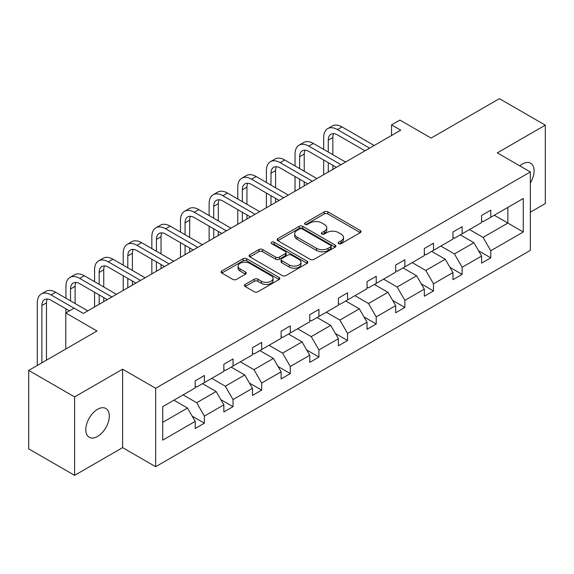 <?xml version="1.0" encoding="UTF-8"?>
<svg xmlns="http://www.w3.org/2000/svg" width="574" height="574" viewBox="0 0 574 574"><rect width="100%" height="100%" fill="white"/><g stroke="black" fill="none" stroke-linecap="round" stroke-linejoin="round"><path stroke-width="0.86" d="M338.638 243.677A1.787 1.033 0 0 0 341.164 243.677L360.307 232.628A2.547 1.471 0 0 0 361.053 231.587A2.547 1.471 0 0 0 360.307 230.547L327.869 211.82A2.547 1.471 0 0 0 324.267 211.82L305.124 222.87A1.787 1.033 0 0 0 304.6 223.602A1.787 1.033 0 0 0 305.124 224.326A1.787 1.033 0 0 0 307.642 224.326L310.125 222.899A8.158 4.707 0 0 1 321.655 222.899L324.36 224.463A8.158 4.707 0 0 1 326.75 227.792A8.158 4.707 0 0 1 324.36 231.121L321.878 232.549A1.787 1.033 0 0 0 321.354 233.274A1.787 1.033 0 0 0 321.878 234.005A1.787 1.033 0 0 0 324.403 234.005L326.879 232.578A8.158 4.707 0 0 1 338.416 232.578L341.114 234.135A8.158 4.707 0 0 1 343.503 237.464A8.158 4.707 0 0 1 341.114 240.793L338.638 242.221A1.787 1.033 0 0 0 338.115 242.953A1.787 1.033 0 0 0 338.638 243.677L338.638 242.221M97.544 436.448A16.617 9.593 120 0 0 108.4 421.804A16.617 9.593 120 0 0 105.853 408.487A16.617 9.593 120 0 0 97.544 409.312A16.617 9.593 120 0 0 86.688 423.956A16.617 9.593 120 0 0 89.235 437.266A16.617 9.593 120 0 0 97.544 436.448M530.34 182.963A16.617 9.593 120 0 0 530.663 163.231A16.617 9.593 120 0 0 522.354 164.049A16.617 9.593 120 0 0 519.793 165.857M530.34 212.222L545.3 203.583L545.3 125.154L499.402 98.656L431.11 138.083L399.906 120.066L391.547 124.888L391.547 135.486M74.598 475.344L122.599 447.627L122.599 369.197L74.598 396.914L74.598 475.344L28.7 448.846L28.7 370.417L96.992 330.983L65.78 312.966L65.78 349.006M74.598 396.914L28.7 370.417M245.163 284.439A2.547 1.471 0 0 0 244.416 285.479A2.547 1.471 0 0 0 245.163 286.519L254.26 291.771A2.547 1.471 0 0 0 257.862 291.771L279.129 279.495A2.547 1.471 0 0 0 279.875 278.455A2.547 1.471 0 0 0 279.129 277.414L246.691 258.687A2.547 1.471 0 0 0 243.089 258.687L221.822 270.964A2.547 1.471 0 0 0 221.076 272.004A2.547 1.471 0 0 0 221.822 273.045L232.814 279.387A2.547 1.471 0 0 0 236.423 279.387L245.521 274.135A2.547 1.471 0 0 0 246.268 273.095A2.547 1.471 0 0 0 245.521 272.054L240.068 268.912A6.816 3.939 0 0 1 238.074 266.128A6.816 3.939 0 0 1 242.278 262.49A6.816 3.939 0 0 1 249.712 263.344L271.064 275.671A6.816 3.939 0 0 1 273.059 278.455A6.816 3.939 0 0 1 268.854 282.092A6.816 3.939 0 0 1 261.421 281.238L257.862 279.179A2.547 1.471 0 0 0 254.26 279.179L245.163 284.439L245.163 286.519M65.78 312.966L74.139 308.145L83.316 313.447L400.731 130.19L391.547 124.888M122.599 369.197L155.647 388.275L530.34 171.949L530.34 250.379L155.647 466.705L155.647 388.275M545.3 125.154L497.292 152.871L530.34 171.949M310.304 259.419A2.547 1.471 0 0 0 313.906 259.419L335.173 247.143A2.547 1.471 0 0 0 335.919 246.103A2.547 1.471 0 0 0 335.173 245.062L302.735 226.335A2.547 1.471 0 0 0 299.133 226.335L277.866 238.612A2.547 1.471 0 0 0 277.12 239.652A2.547 1.471 0 0 0 277.866 240.693L310.304 259.419M272.363 244.065A1.787 1.033 0 0 1 274.171 244.316L274.171 242.199L307.147 261.235A2.547 1.471 0 0 1 307.894 262.275A2.547 1.471 0 0 1 307.147 263.315L285.888 275.592A2.547 1.471 0 0 1 282.279 275.592L249.848 256.865L249.848 254.784A2.547 1.471 0 0 0 249.102 255.825A2.547 1.471 0 0 0 249.848 256.865M249.848 254.784L258.946 249.532A2.547 1.471 0 0 1 262.548 249.532L275.707 257.13A2.547 1.471 0 0 0 279.308 257.13L285.343 253.643A2.547 1.471 0 0 0 286.089 252.603A2.547 1.471 0 0 0 285.343 251.563L271.653 243.656A1.787 1.033 0 0 1 271.129 242.924A1.787 1.033 0 0 1 272.227 241.977A1.787 1.033 0 0 1 274.171 242.199M162.715 406.665L195.21 387.902L195.21 380.799L204.387 375.504L204.387 382.6L223.846 371.371L223.846 364.268L233.03 358.965L233.03 366.069L252.488 354.832L252.488 347.729L261.665 342.434L261.665 349.537L281.124 338.301L281.124 331.198L290.308 325.896L290.308 332.999L309.766 321.763L309.766 314.66L318.943 309.364L318.943 316.468L338.402 305.232L338.402 298.128L347.579 292.826L347.579 299.929L367.044 288.693L367.044 281.597L376.221 276.295L376.221 283.398L395.68 272.162L395.68 265.059L404.857 259.764L404.857 266.86L424.322 255.624L424.322 248.528L433.499 243.225L433.499 250.329L452.958 239.093L452.958 231.989L462.135 226.694L462.135 233.79L481.6 222.561L481.6 215.458L490.777 210.156L490.777 217.259L523.273 198.496L523.273 231.989L490.777 250.752L490.777 257.855L481.6 263.15L481.6 256.054L462.135 267.283L462.135 274.386L452.958 279.689L452.958 272.585L433.499 283.821L433.499 290.925L424.322 296.22L424.322 289.117L404.857 300.353L404.857 307.456L395.68 312.758L395.68 305.655L376.221 316.891L376.221 323.994L367.044 329.289L367.044 322.186L347.579 333.422L347.579 340.526L338.402 345.828L338.402 338.725L318.943 349.961L318.943 357.057L309.766 362.359L309.766 355.256L290.308 366.492L290.308 373.595L281.124 378.89L281.124 371.794L261.665 383.03L261.665 390.126L252.488 395.429L252.488 388.325L233.03 399.561L233.03 406.665L223.846 411.96L223.846 404.864L204.387 416.1L204.387 423.196L195.21 428.498L195.21 421.395L162.715 440.158L162.715 406.665M202.55 383.662L216.14 391.504L196.681 402.74L183.092 394.898M196.681 402.74L204.387 416.1M216.14 391.504L223.846 404.864M195.21 386.209L196.681 387.055L204.387 382.6M231.193 367.13L244.775 374.973L225.317 386.209L211.734 378.366M225.317 386.209L233.03 399.561M244.775 374.973L252.488 388.325M223.846 369.67L225.317 370.517L233.03 366.069M259.828 350.592L273.418 358.434L253.952 369.67L240.37 361.828M253.952 369.67L261.665 383.03M273.418 358.434L281.124 371.794M252.488 353.139L253.952 353.986L261.665 349.537M288.471 334.061L302.053 341.903L282.595 353.139L269.005 345.297M282.595 353.139L290.308 366.492M302.053 341.903L309.766 355.256M281.124 336.601L282.595 337.455L290.308 332.999M317.106 317.522L330.696 325.372L311.23 336.601L297.648 328.759M311.23 336.601L318.943 349.961M330.696 325.372L338.402 338.725M309.766 320.07L311.23 320.916L318.943 316.468M345.749 300.991L359.331 308.834L339.873 320.07L326.283 312.227M339.873 320.07L347.579 333.422M359.331 308.834L367.044 322.186M338.402 303.531L339.873 304.385L347.579 299.929M374.384 284.453L387.967 292.302L368.508 303.531L354.926 295.689M368.508 303.531L376.221 316.891M387.967 292.302L395.68 305.655M367.044 287L368.508 287.847L376.221 283.398M403.027 267.922L416.609 275.764L397.151 287L383.561 279.158M397.151 287L404.857 300.353M416.609 275.764L424.322 289.117M395.68 270.469L397.151 271.315L404.857 266.86M431.662 251.39L445.245 259.233L425.786 270.469L412.204 262.619M425.786 270.469L433.499 283.821M445.245 259.233L452.958 272.585M424.322 253.93L425.786 254.777L433.499 250.329M460.298 234.852L473.887 242.694L454.429 253.93L440.839 246.088M454.429 253.93L462.135 267.283M473.887 242.694L481.6 256.054M452.958 237.399L454.429 238.246L462.135 233.79M494.264 215.243L507.846 223.085L483.064 237.399L469.482 229.55M483.064 237.399L490.777 250.752M523.273 231.989L507.846 223.085L507.846 207.401L523.273 198.496M122.599 447.627L155.647 466.705M481.6 220.861L483.064 221.708L490.777 217.259M162.715 422.349L187.497 408.042L173.915 400.2M187.497 408.042L195.21 421.395M478.565 250.802L490.777 257.855M449.93 267.341L462.135 274.386M421.287 283.872L433.499 290.925M392.652 300.41L404.857 307.456M364.009 316.941L376.221 323.994M335.374 333.48L347.579 340.526M306.738 350.011L318.943 357.057M278.096 366.549L290.308 373.595M249.46 383.08L261.665 390.126M220.818 399.612L233.03 406.665M192.182 416.15L204.387 423.196M339.349 243.928L341.114 242.91A8.158 4.707 0 0 0 343.503 239.58L343.503 237.464M326.75 227.792L326.75 229.909A8.158 4.707 0 0 1 324.36 233.238L322.595 234.257M360.271 232.649L327.869 213.937A2.547 1.471 0 0 0 324.267 213.937L305.834 224.585M335.137 247.157L302.735 228.452A2.547 1.471 0 0 0 299.133 228.452L277.902 240.707M330.667 246.827A1.787 1.033 0 0 0 331.184 246.103A1.787 1.033 0 0 0 330.667 245.371L302.197 228.933A1.787 1.033 0 0 0 299.671 228.933L297.059 230.439A8.158 4.707 0 0 0 294.67 233.769A8.158 4.707 0 0 0 297.059 237.098L316.518 248.334A8.158 4.707 0 0 0 328.048 248.334L330.667 246.827L330.667 248.944A1.787 1.033 0 0 0 331.184 248.219L331.184 246.103M294.67 233.769L294.67 235.892A8.158 4.707 0 0 0 297.059 239.222L297.059 237.098M330.667 248.944L328.048 250.458A8.158 4.707 0 0 1 316.518 250.458L297.059 239.222M249.877 256.887L258.946 251.649L258.946 249.532M286.089 252.603L286.089 254.72A2.547 1.471 0 0 1 285.343 255.76L279.308 259.247A2.547 1.471 0 0 1 275.707 259.247L262.548 251.649A2.547 1.471 0 0 0 258.946 251.649M274.171 244.316L307.112 263.337M289.353 265.009A6.816 3.939 0 0 0 296.78 265.862A6.816 3.939 0 0 0 300.991 262.225A6.816 3.939 0 0 0 298.997 259.441L291.47 255.1A2.547 1.471 0 0 0 287.868 255.1L281.834 258.587A2.547 1.471 0 0 0 281.088 259.627A2.547 1.471 0 0 0 281.834 260.668L289.353 265.009L289.353 267.125A6.816 3.939 0 0 0 296.78 267.979A6.816 3.939 0 0 0 300.991 264.341L300.991 262.225M281.088 259.627L281.088 261.744A2.547 1.471 0 0 0 281.834 262.784L281.834 260.668M289.353 267.125L281.834 262.784M273.059 278.455L273.059 280.571A6.816 3.939 0 0 1 268.854 284.209A6.816 3.939 0 0 1 261.421 283.355L257.862 281.303A2.547 1.471 0 0 0 254.26 281.303L245.191 286.534M238.074 266.128L238.074 268.245A6.816 3.939 0 0 0 240.068 271.028L240.068 268.912M245.485 274.157L240.068 271.028M279.093 279.516L246.691 260.804A2.547 1.471 0 0 0 243.089 260.804L221.858 273.066M323.679 149.405L323.679 137.53A19.473 11.243 60 0 1 327.711 128.619L332.303 125.971A19.473 11.243 60 0 1 342.039 126.933L374.198 145.502M327.711 128.619A19.473 11.243 60 0 1 337.447 129.581L369.613 148.149M365.021 150.804L337.447 134.883A12.98 7.498 -120 0 0 330.961 134.237A12.98 7.498 -120 0 0 328.271 140.185L328.271 152.053M333.673 133.642A12.98 7.498 -120 0 0 332.855 137.53L332.855 154.7M328.271 162.65L328.271 172.021M332.855 165.305L332.855 169.373M323.679 174.668L323.679 160.002M295.043 165.936L295.043 154.069A19.473 11.243 60 0 1 299.076 145.15L303.66 142.503A19.473 11.243 60 0 1 313.397 143.471L345.562 162.04M299.076 145.15A19.473 11.243 60 0 1 308.812 146.119L340.97 164.688M336.386 167.335L308.812 151.414A12.98 7.498 -120 0 0 302.319 150.775A12.98 7.498 -120 0 0 299.628 156.716L299.628 168.591M305.031 150.173A12.98 7.498 -120 0 0 304.22 154.069L304.22 171.239M299.628 179.188L299.628 188.559M304.22 181.836L304.22 185.904M295.043 191.207L295.043 176.534M266.401 182.475L266.401 170.6A19.473 11.243 60 0 1 270.433 161.689L275.025 159.041A19.473 11.243 60 0 1 284.761 160.002L316.927 178.571M270.433 161.689A19.473 11.243 60 0 1 280.169 162.65L312.335 181.219M307.743 183.874L280.169 167.952A12.98 7.498 -120 0 0 273.683 167.307A12.98 7.498 -120 0 0 270.993 173.255L270.993 185.122M276.395 166.711A12.98 7.498 -120 0 0 275.585 170.6L275.585 187.77M270.993 195.72L270.993 205.09M275.585 198.367L275.585 202.443M266.401 207.738L266.401 193.072M237.765 199.006L237.765 187.138A19.473 11.243 60 0 1 241.798 178.22L246.382 175.572A19.473 11.243 60 0 1 256.119 176.534L288.284 195.103M241.798 178.22A19.473 11.243 60 0 1 251.534 179.188L283.692 197.757M279.108 200.405L251.534 184.484A12.98 7.498 -120 0 0 245.041 183.845A12.98 7.498 -120 0 0 242.35 189.786L242.35 201.653M247.753 183.242A12.98 7.498 -120 0 0 246.942 187.138L246.942 204.308M242.35 212.258L242.35 221.621M246.942 214.906L246.942 218.974M237.765 224.276L237.765 209.603M209.123 215.544L209.123 203.67A19.473 11.243 60 0 1 213.155 194.758L217.747 192.103A19.473 11.243 60 0 1 227.483 193.072L259.649 211.641M213.155 194.758A19.473 11.243 60 0 1 222.891 195.72L255.057 214.289M250.465 216.943L222.891 201.022A12.98 7.498 -120 0 0 216.405 200.376A12.98 7.498 -120 0 0 213.715 206.317L213.715 218.192M219.117 199.781A12.98 7.498 -120 0 0 218.307 203.67L218.307 220.839M213.715 228.789L213.715 238.16M218.307 231.437L218.307 235.512M209.123 240.807L209.123 226.142M180.487 232.075L180.487 220.208A19.473 11.243 60 0 1 184.519 211.289L189.111 208.642A19.473 11.243 60 0 1 198.841 209.603L231.006 228.172M184.519 211.289A19.473 11.243 60 0 1 194.256 212.258L226.414 230.827M221.829 233.475L194.256 217.553A12.98 7.498 -120 0 0 187.763 216.915A12.98 7.498 -120 0 0 185.072 222.856L185.072 234.723M190.475 216.312A12.98 7.498 -120 0 0 189.664 220.208L189.664 237.378M185.072 245.328L185.072 254.691M189.664 247.975L189.664 252.043M180.487 257.346L180.487 242.673M151.845 248.607L151.845 236.739A19.473 11.243 60 0 1 155.877 227.828L160.469 225.173A19.473 11.243 60 0 1 170.205 226.142L202.371 244.711M155.877 227.828A19.473 11.243 60 0 1 165.613 228.789L197.779 247.358M193.187 250.006L165.613 234.092A12.98 7.498 -120 0 0 159.127 233.446A12.98 7.498 -120 0 0 156.437 239.387L156.437 251.261M161.839 232.85A12.98 7.498 -120 0 0 161.029 236.739L161.029 253.909M156.437 261.859L156.437 271.229M161.029 264.506L161.029 268.582M151.845 273.877L151.845 259.211M123.209 265.145L123.209 253.27A19.473 11.243 60 0 1 127.241 244.359L131.833 241.711A19.473 11.243 60 0 1 141.563 242.673L173.728 261.242M127.241 244.359A19.473 11.243 60 0 1 136.978 245.328L169.143 263.897M164.551 266.544L136.978 250.623A12.98 7.498 -120 0 0 130.485 249.984A12.98 7.498 -120 0 0 127.801 255.925L127.801 267.793M133.197 249.381A12.98 7.498 -120 0 0 132.386 253.27L132.386 270.447M127.801 278.39L127.801 287.761M132.386 281.045L132.386 285.113M123.209 290.415L123.209 275.742M94.567 281.676L94.567 269.809A19.473 11.243 60 0 1 98.599 260.897L103.191 258.243A19.473 11.243 60 0 1 112.927 259.211L145.093 277.78M98.599 260.897A19.473 11.243 60 0 1 108.335 261.859L140.501 280.428M135.909 283.075L108.335 267.161A12.98 7.498 -120 0 0 101.849 266.515A12.98 7.498 -120 0 0 99.158 272.456L99.158 284.331M104.561 265.92A12.98 7.498 -120 0 0 103.751 269.809L103.751 286.978M99.158 294.928L99.158 304.299M103.751 297.576L103.751 301.644M94.567 306.947L94.567 292.281M65.931 298.215L65.931 286.34A19.473 11.243 60 0 1 69.963 277.429L74.555 274.781A19.473 11.243 60 0 1 84.292 275.742L116.45 294.311M69.963 277.429A19.473 11.243 60 0 1 79.7 278.39L111.865 296.966M107.273 299.614L79.7 283.692A12.98 7.498 -120 0 0 73.207 283.047A12.98 7.498 -120 0 0 70.523 288.995L70.523 300.862M75.926 282.451A12.98 7.498 -120 0 0 75.108 286.34L75.108 303.51M65.931 312.88L65.931 308.812M37.288 365.451L37.288 302.878A19.473 11.243 60 0 1 41.328 293.967L45.913 291.312A19.473 11.243 60 0 1 55.649 292.281L87.815 310.85M41.328 293.967A19.473 11.243 60 0 1 51.057 294.928L74.046 308.195M69.454 310.85L51.057 300.231A12.98 7.498 -120 0 0 44.571 299.585A12.98 7.498 -120 0 0 41.88 305.526L41.88 362.804M47.283 298.982A12.98 7.498 -120 0 0 46.472 302.878L46.472 360.156M341.114 242.91L341.114 240.793M321.878 234.005L321.878 232.549M324.36 233.238L324.36 231.121M305.124 224.326L305.124 222.87M324.267 213.937L324.267 211.82M327.869 213.937L327.869 211.82M360.307 232.628L360.307 230.547M277.866 240.693L277.866 238.612M299.133 228.452L299.133 226.335M302.735 228.452L302.735 226.335M335.173 247.143L335.173 245.062M316.518 250.458L316.518 248.334M328.048 250.458L328.048 248.334M262.548 251.649L262.548 249.532M275.707 259.247L275.707 257.13M279.308 259.247L279.308 257.13M285.343 255.76L285.343 253.643M307.147 263.315L307.147 261.235M254.26 281.303L254.26 279.179M257.862 281.303L257.862 279.179M261.421 283.355L261.421 281.238M245.521 274.135L245.521 272.054M221.822 273.045L221.822 270.964M243.089 260.804L243.089 258.687M246.691 260.804L246.691 258.687M279.129 279.495L279.129 277.414M342.039 126.933L337.447 129.581M332.855 137.53L328.271 140.185M313.397 143.471L308.812 146.119M304.22 154.069L299.628 156.716M284.761 160.002L280.169 162.65M275.585 170.6L270.993 173.255M256.119 176.534L251.534 179.188M246.942 187.138L242.35 189.786M227.483 193.072L222.891 195.72M218.307 203.67L213.715 206.317M198.841 209.603L194.256 212.258M189.664 220.208L185.072 222.856M170.205 226.142L165.613 228.789M161.029 236.739L156.437 239.387M141.563 242.673L136.978 245.328M132.386 253.27L127.801 255.925M112.927 259.211L108.335 261.859M103.751 269.809L99.158 272.456M84.292 275.742L79.7 278.39M75.108 286.34L70.523 288.995M55.649 292.281L51.057 294.928M46.472 302.878L41.88 305.526"/></g></svg>
